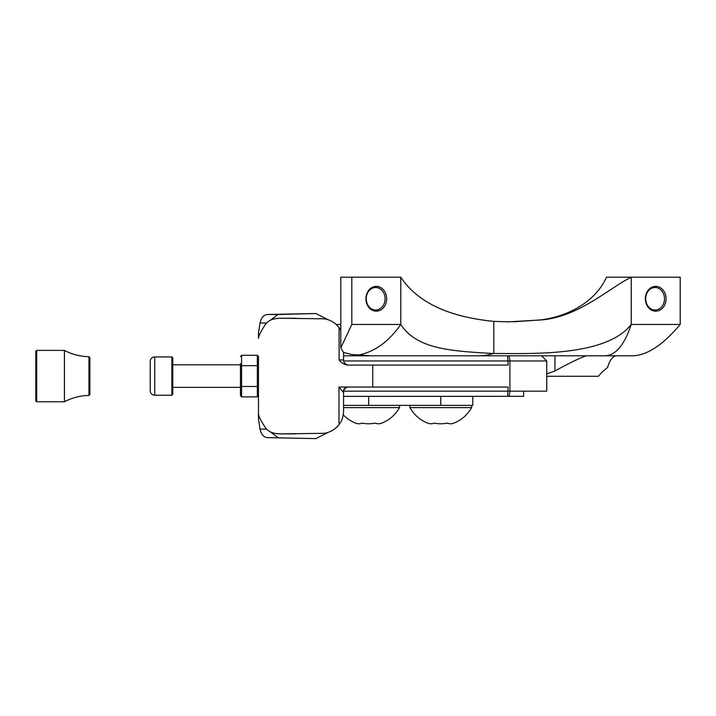 <?xml version="1.0" encoding="UTF-8"?>
<svg xmlns="http://www.w3.org/2000/svg" width="716" height="716" viewBox="0 0 716 716"><rect width="100%" height="100%" fill="white"/><g stroke="black" fill="none" stroke-linecap="round" stroke-linejoin="round"><path stroke-width="1.07" d="M574.053 376.267L598.37 376.267A57.217 57.217 0 0 1 607.58 367.478C607.669 367.183 610.641 355.351 617.12 355.807M365.921 298.769A12.405 10.373 -90 0 1 376.294 286.364A12.405 10.373 -90 0 1 386.667 298.769A12.405 10.373 -90 0 1 376.294 311.183A12.405 10.373 -90 0 1 365.921 298.769M385.083 298.769A11.268 9.415 90 0 0 375.667 287.51A11.268 9.415 90 0 0 366.252 298.769A11.268 9.415 90 0 0 375.667 310.037A11.268 9.415 90 0 0 385.083 298.769M645.349 298.769A12.405 10.373 -90 0 1 655.722 286.364A12.405 10.373 -90 0 1 666.095 298.769A12.405 10.373 -90 0 1 655.722 311.183A12.405 10.373 -90 0 1 645.349 298.769M664.511 298.769A11.268 9.415 90 0 0 655.095 287.51A11.268 9.415 90 0 0 645.68 298.769A11.268 9.415 90 0 0 655.095 310.037A11.268 9.415 90 0 0 664.511 298.769M586.878 355.807L586.35 355.825C580.148 357.803 569.676 362.851 554.945 370.978L546.747 373.877M598.37 376.267L546.747 376.267M680.2 324.455L631.243 324.455L631.243 277.19L680.2 277.19L680.2 324.455C663.052 344.915 647.201 355.36 632.675 355.807L371.21 355.807L351.574 354.492L343.483 352.415L340.807 347.878L351.816 324.455L400.772 324.455C388.52 341.997 374.155 352.236 357.678 355.163M449.934 355.807L343.564 355.807M347.913 387.052A5.146 4.726 -90 0 0 343.188 392.198L338.981 387.052L372.75 387.052L372.75 365.079L508.109 365.079L507.698 355.807L554.945 355.807L554.945 370.978M513.336 321.779L540.857 319.9C566.965 316.57 594.924 302.743 606.515 277.19L631.243 277.19C609.432 287.886 579.154 316.633 541.815 319.9L508.718 321.824L493.825 321.368C448.386 316.92 417.374 302.197 400.772 277.19L351.816 277.19L351.816 324.455M336.198 324.455L340.807 324.455M351.816 277.19L340.807 277.19L340.807 347.878M479.228 355.807A114.435 69.595 -90 0 0 493.208 353.48C449.093 351.046 416.694 348.737 400.772 324.455L400.772 277.19M493.208 353.48L493.825 353.507C531.183 353.409 605.852 356.899 631.243 324.455C624.37 344.978 615.626 355.431 605.011 355.807M440.779 405.372L440.779 396.36L472.766 396.36L472.766 405.372L343.564 405.372M440.779 396.36L343.564 396.36M343.564 407.619L399.546 407.619A35.433 35.433 0 0 1 381.816 423.12A33.562 16.781 -90 0 1 375.247 423.12A33.562 33.562 0 0 1 362.108 423.12A33.562 16.781 90 0 1 356.496 423.442A33.562 16.781 90 0 1 355.548 423.12A35.433 35.433 0 0 1 343.25 414.886M471.638 407.619A35.433 35.433 0 0 1 453.908 423.12A33.562 16.781 -90 0 1 447.348 423.12A33.562 33.562 0 0 1 434.209 423.12A33.562 16.781 90 0 1 428.589 423.442A33.562 16.781 90 0 1 427.64 423.12A35.433 35.433 0 0 1 409.91 407.619L471.638 407.619L471.638 405.372M171.867 356.935L172.762 357.839L172.762 394.328L171.867 395.232L171.867 356.935L154.746 356.935L154.746 395.232A4.502 4.502 0 0 1 150.235 390.73L150.235 361.437A4.502 4.502 0 0 1 154.746 356.935M171.867 395.232L154.746 395.232M172.762 387.347L240.451 387.347L240.451 364.82L172.762 364.82M257.348 396.897L257.348 386.488L258.476 385.835L258.476 395.59L257.348 396.897L241.578 396.897L240.451 395.59L240.451 363.692M257.348 355.27L241.578 355.27L241.578 386.488L257.348 386.488L257.348 355.27L258.476 356.577L258.476 366.332L257.348 365.679L241.578 365.679L240.451 366.332M240.451 388.475L240.451 395.59M241.578 355.27L240.451 356.577M241.578 396.897L241.578 386.488L240.451 385.835M36.704 401.765L35.8 400.862L35.8 351.305L36.704 350.401L36.704 401.765L64.413 401.765L64.413 350.401L36.704 350.401M88.954 356.702L89.867 357.615L89.867 394.552L88.954 395.465L88.954 356.702A54.523 54.523 0 0 1 64.413 350.401M88.954 395.465A54.523 54.523 0 0 0 64.413 401.765M372.75 365.079L347.913 365.079C344.342 364.614 341.407 362.896 339.098 359.933L343.564 359.933A5.146 5.146 90 0 0 348.71 365.079M324.232 433.314L280.565 433.878L324.232 433.314C330.21 432.357 335.133 429.484 338.981 424.678L340.548 422.359C342.346 419.603 343.349 415.853 343.564 411.127L343.564 392.198A5.146 5.146 90 0 1 348.71 387.052M339.098 359.933L339.098 327.606C335.24 322.71 330.282 319.784 324.232 318.817L280.565 318.253C272.76 318.289 267.489 320.705 264.75 325.503C260.749 331.633 258.664 335.902 258.476 338.319L258.476 333.101L260.024 322.997C261.286 317.501 263.864 314.673 267.757 314.494L315.828 313.527L328.42 319.855M280.565 318.253L324.232 318.817M267.757 437.628L315.828 438.604L267.757 437.628C263.864 437.458 261.286 434.63 260.024 429.135L258.476 419.03L258.476 413.812C258.637 416.175 260.731 420.453 264.75 426.62C267.489 431.417 272.76 433.842 280.565 433.878M523.629 360.962L546.747 360.962L546.747 391.169L523.629 391.169L523.629 396.324L509.121 396.324L523.629 396.324M343.564 352.46L343.564 359.933M541.6 355.807L546.747 360.962L343.662 360.962M503.258 396.324L458.795 396.36M470.305 355.807L509.067 355.807M339.098 327.606L340.807 330.228M258.476 419.03L258.476 364.82M338.981 387.052L338.981 424.678M258.476 413.803L258.476 388.475M270.209 320.374L277.96 314.494L315.828 313.527M258.476 338.319L258.476 333.101M277.96 437.628L270.209 431.757M328.42 432.276L315.828 438.604M343.662 391.169L546.747 391.169M509.121 355.807L509.908 360.962L509.908 391.169L509.121 396.324L507.698 396.324L508.109 387.052L372.75 387.052M507.698 355.807L389.2 355.807M422.753 396.36L386.703 396.36M350.661 396.36L507.698 396.324M340.735 324.455L340.735 330.094M493.825 353.507L493.825 321.368M540.857 319.9L541.815 319.9M368.677 405.372L368.677 396.36M267.757 314.494L277.96 314.494M260.024 322.997L266.71 322.997M266.71 429.135L260.024 429.135M281.63 318.262L295.61 318.262M295.61 433.869L281.63 433.869M399.546 405.372L399.546 407.619M409.91 405.372L409.91 407.619"/></g></svg>
